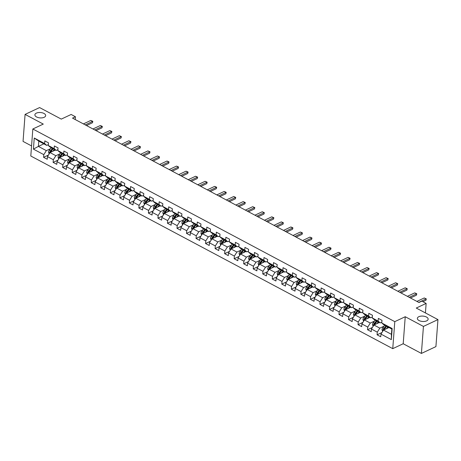 <?xml version="1.0" encoding="UTF-8"?>
<svg xmlns="http://www.w3.org/2000/svg" width="461" height="461" viewBox="0 0 461 461"><rect width="100%" height="100%" fill="white"/><g stroke="black" fill="none" stroke-linecap="round" stroke-linejoin="round"><path stroke-width="0.69" d="M418.842 316.701A5.405 2.697 -175.7 0 1 424.846 316.413A5.405 2.697 -175.7 0 1 428.142 319.185A5.405 2.697 -175.7 0 1 426.661 320.862A5.405 2.697 -175.7 0 1 420.657 321.15A5.405 2.697 -175.7 0 1 417.361 318.378A5.405 2.697 -175.7 0 1 418.842 316.701M36.367 113.129A5.405 2.697 -175.7 0 1 42.372 112.836A5.405 2.697 -175.7 0 1 45.668 115.613A5.405 2.697 -175.7 0 1 44.187 117.29A5.405 2.697 -175.7 0 1 38.182 117.578A5.405 2.697 -175.7 0 1 34.886 114.801A5.405 2.697 -175.7 0 1 36.367 113.129M421.406 353.431L435.922 346.603L437.95 319.594L423.434 326.423L405.236 316.73L394.783 321.645L392.755 348.654L403.202 343.745L421.406 353.431L423.434 326.423M394.783 321.645L32.835 128.994L30.801 156.008L392.755 348.654M32.835 128.994L43.282 124.084L25.078 114.397L23.05 141.406L31.561 145.935M25.078 114.397L39.594 107.569L61.278 119.111L71.15 114.466L75.425 116.742L72.521 118.108L418.957 302.502L421.861 301.137L426.137 303.413L416.266 308.057L437.95 319.594M388.946 327.523L383.494 330.088L391.435 334.317L391.833 329.056L383.892 324.832L381.789 323.005L381.99 320.337L378.325 318.39L378.124 321.052L372.258 317.934L372.459 315.266L368.794 313.319L368.593 315.981L362.732 312.863L362.934 310.195L359.269 308.248L359.067 310.91L353.201 307.792L353.403 305.124L349.738 303.177L349.536 305.839L343.675 302.721L343.877 300.053L340.212 298.106L340.011 300.768L334.144 297.645L334.346 294.982L330.681 293.035L330.479 295.697L324.619 292.574L324.821 289.911L321.156 287.958L320.954 290.626L315.088 287.503L315.289 284.84L311.624 282.887L311.423 285.555L305.562 282.432L305.764 279.769L302.099 277.816L301.897 280.484L296.031 277.361L296.233 274.698L292.568 272.745L292.366 275.413L286.506 272.29L286.707 269.627L283.042 267.674L282.841 270.342L276.975 267.219L277.176 264.556L273.511 262.603L273.31 265.265L267.449 262.148L267.651 259.48L263.986 257.532L263.784 260.194L257.918 257.077L258.12 254.409L254.455 252.461L254.253 255.123L248.393 252.006L248.594 249.338L244.929 247.39L244.728 250.052L238.861 246.935L239.063 244.267L235.398 242.319L235.196 244.981L229.336 241.864L229.538 239.196L225.873 237.248L225.671 239.91L219.805 236.787L220.006 234.125L216.342 232.177L216.14 234.839L210.279 231.716L210.481 229.054L206.816 227.106L206.614 229.768L200.748 226.645L200.95 223.983L197.285 222.029L197.083 224.697L191.223 221.574L191.424 218.912L187.76 216.958L187.558 219.626L181.692 216.503L181.893 213.841L178.228 211.887L178.027 214.555L172.166 211.432L172.368 208.77L168.703 206.816L168.501 209.484L162.635 206.361L162.837 203.699L159.172 201.745L158.97 204.407L153.11 201.29L153.311 198.628L149.646 196.674L149.445 199.336L143.578 196.219L143.78 193.551L140.115 191.603L139.914 194.265L134.053 191.148L134.255 188.48L130.59 186.532L130.388 189.194L124.522 186.077L124.724 183.409L121.059 181.461L120.857 184.123L114.996 181.006L115.198 178.338L111.533 176.39L111.332 179.052L105.465 175.929L105.667 173.267L102.002 171.319L101.8 173.981L95.94 170.858L96.142 168.196L92.477 166.248L92.275 168.91L86.409 165.787L86.61 163.125L82.945 161.171L82.744 163.839L76.883 160.716L77.085 158.054L73.42 156.1L73.218 158.768L67.352 155.645L67.554 152.983L63.889 151.029L63.687 153.697L57.827 150.574L58.028 147.912L54.363 145.958L54.162 148.626L48.296 145.503L48.497 142.841L44.832 140.887L44.631 143.555L34.252 138.023L33.417 149.122L38.401 146.408L46.342 150.638L50.618 148.626M381.789 323.005L392.173 328.532L391.337 339.624L380.953 334.098L380.751 336.766L377.086 334.813L381.95 332.531M33.417 149.122L43.801 154.648L43.599 157.31L47.264 159.264L47.466 156.602L53.326 159.719L53.124 162.387L56.789 164.335L56.991 161.673L62.857 164.79L62.656 167.458L66.321 169.406L66.522 166.744L72.383 169.861L72.181 172.529L75.846 174.477L76.048 171.815L81.914 174.932L81.712 177.6L85.377 179.548L85.579 176.886L91.439 180.003L91.238 182.671L94.903 184.619L95.104 181.957L100.971 185.08L100.769 187.742L104.434 189.69L104.635 187.028L110.496 190.151L110.294 192.813L113.959 194.767L114.161 192.099L120.027 195.222L119.825 197.884L123.49 199.838L123.692 197.17L129.553 200.293L129.351 202.955L133.016 204.909L133.217 202.241L139.084 205.364L138.882 208.026L142.547 209.98L142.749 207.312L148.609 210.435L148.407 213.097L152.072 215.051L152.274 212.383L158.14 215.506L157.939 218.168L161.604 220.122L161.805 217.459L167.666 220.577L167.464 223.245L171.129 225.193L171.331 222.53L177.197 225.648L176.995 228.316L180.66 230.264L180.862 227.601L186.722 230.719L186.521 233.387L190.186 235.335L190.387 232.672L196.253 235.79L196.052 238.458L199.717 240.406L199.918 237.743L205.779 240.861L205.577 243.529L209.242 245.477L209.444 242.814L215.31 245.938L215.108 248.6L218.773 250.548L218.975 247.885L224.835 251.009L224.634 253.671L228.299 255.619L228.5 252.956L234.367 256.08L234.165 258.742L237.83 260.695L238.032 258.027L243.892 261.151L243.69 263.813L247.355 265.767L247.557 263.098L253.423 266.222L253.222 268.884L256.886 270.838L257.088 268.169L262.949 271.293L262.747 273.955L266.412 275.909L266.614 273.24L272.48 276.364L272.278 279.026L275.943 280.98L276.145 278.317L282.005 281.435L281.804 284.097L285.468 286.05L285.67 283.388L291.536 286.506L291.335 289.174L295 291.122L295.201 288.459L301.062 291.577L300.86 294.245L304.525 296.192L304.727 293.53L310.593 296.648L310.391 299.316L314.056 301.264L314.252 298.601L320.118 301.719L319.917 304.387L323.582 306.335L323.783 303.672L329.65 306.796L329.448 309.458L333.113 311.406L333.309 308.743L339.175 311.867L338.973 314.529L342.638 316.477L342.84 313.814L348.706 316.938L348.504 319.6L352.169 321.553L352.365 318.885L358.232 322.008L358.03 324.671L361.695 326.624L361.897 323.956L367.763 327.08L367.561 329.742L371.226 331.695L371.422 329.027L377.288 332.151L377.086 334.813M372.258 317.934L374.361 319.761L380.227 322.884L381.852 322.118M384.111 326.129L379.829 328.14L373.969 325.017L379.42 322.452M380.227 322.884L378.124 321.052M377.288 332.151L379.829 328.14M371.422 329.027L373.969 325.017M362.732 312.863L364.835 314.69L370.696 317.808L372.327 317.047M374.58 321.052L370.304 323.069L364.438 319.946L369.889 317.381M370.696 317.808L368.593 315.981M367.763 327.08L370.304 323.069M361.897 323.956L364.438 319.946M353.201 307.792L355.304 309.619L361.17 312.737L362.795 311.97M365.054 315.981L360.773 317.998L354.912 314.875L360.364 312.31M361.17 312.737L359.067 310.91M358.232 322.008L360.773 317.998M352.365 318.885L354.912 314.875M343.675 302.721L345.779 304.548L351.639 307.666L353.27 306.899M355.523 310.91L351.247 312.921L345.381 309.804L350.833 307.239M351.639 307.666L349.536 305.839M348.706 316.938L351.247 312.921M342.84 313.814L345.381 309.804M334.144 297.645L336.248 299.477L342.114 302.595L343.739 301.828M345.998 305.839L341.716 307.85L335.856 304.733L341.307 302.168M342.114 302.595L340.011 300.768M339.175 311.867L341.716 307.85M333.309 308.743L335.856 304.733M324.619 292.574L326.722 294.406L332.583 297.524L334.213 296.757M336.467 300.768L332.191 302.779L326.325 299.662L331.776 297.097M332.583 297.524L330.479 295.697M329.65 306.796L332.191 302.779M323.783 303.672L326.325 299.662M315.088 287.503L317.191 289.329L323.057 292.453L324.682 291.686M326.941 295.697L322.66 297.708L316.799 294.591L322.251 292.026M323.057 292.453L320.954 290.626M320.118 301.719L322.66 297.708M314.252 298.601L316.799 294.591M305.562 282.432L307.666 284.258L313.526 287.382L315.157 286.615M317.41 290.626L313.134 292.637L307.268 289.52L312.719 286.955M313.526 287.382L311.423 285.555M310.593 296.648L313.134 292.637M304.727 293.53L307.268 289.52M296.031 277.361L298.134 279.187L304.001 282.311L305.626 281.544M307.885 285.555L303.603 287.566L297.743 284.443L303.194 281.878M304.001 282.311L301.897 280.484M301.062 291.577L303.603 287.566M295.201 288.459L297.743 284.443M286.506 272.29L288.609 274.116L294.47 277.24L296.1 276.473M298.353 280.484L294.078 282.495L288.211 279.372L293.663 276.807M294.47 277.24L292.366 275.413M291.536 286.506L294.078 282.495M285.67 283.388L288.211 279.372M276.975 267.219L279.078 269.045L284.944 272.169L286.569 271.402M288.828 275.413L284.546 277.424L278.686 274.301L284.137 271.736M284.944 272.169L282.841 270.342M282.005 281.435L284.546 277.424M276.145 278.317L278.686 274.301M267.449 262.148L269.552 263.974L275.413 267.098L277.044 266.331M279.297 270.342L275.021 272.353L269.155 269.23L274.606 266.665M275.413 267.098L273.31 265.265M272.48 276.364L275.021 272.353M266.614 273.24L269.155 269.23M257.918 257.077L260.021 258.903L265.888 262.027L267.513 261.26M269.771 265.271L265.49 267.282L259.629 264.159L265.081 261.594M265.888 262.027L263.784 260.194M262.949 271.293L265.49 267.282M257.088 268.169L259.629 264.159M248.393 252.006L250.496 253.832L256.356 256.956L257.987 256.189M260.24 260.194L255.964 262.211L250.098 259.088L255.55 256.523M256.356 256.956L254.253 255.123M253.423 266.222L255.964 262.211M247.557 263.098L250.098 259.088M238.861 246.935L240.965 248.761L246.831 251.879L248.456 251.118M250.715 255.123L246.433 257.14L240.573 254.017L246.024 251.452M246.831 251.879L244.728 250.052M243.892 261.151L246.433 257.14M238.032 258.027L240.573 254.017M229.336 241.864L231.439 243.69L237.3 246.808L238.931 246.041M241.184 250.052L236.908 252.063L231.042 248.946L236.493 246.381M237.3 246.808L235.196 244.981M234.367 256.08L236.908 252.063M228.5 252.956L231.042 248.946M219.805 236.787L221.908 238.619L227.774 241.737L229.399 240.97M231.658 244.981L227.377 246.992L221.516 243.875L226.968 241.31M227.774 241.737L225.671 239.91M224.835 251.009L227.377 246.992M218.975 247.885L221.516 243.875M210.279 231.716L212.383 233.548L218.243 236.666L219.874 235.899M222.127 239.91L217.851 241.921L211.985 238.804L217.436 236.239M218.243 236.666L216.14 234.839M215.31 245.938L217.851 241.921M209.444 242.814L211.985 238.804M200.748 226.645L202.852 228.477L208.718 231.595L210.343 230.828M212.602 234.839L208.32 236.85L202.46 233.733L207.911 231.168M208.718 231.595L206.614 229.768M205.779 240.861L208.32 236.85M199.918 237.743L202.46 233.733M191.223 221.574L193.326 223.401L199.187 226.524L200.817 225.757M203.071 229.768L198.795 231.779L192.929 228.662L198.38 226.097M199.187 226.524L197.083 224.697M196.253 235.79L198.795 231.779M190.387 232.672L192.929 228.662M181.692 216.503L183.795 218.33L189.661 221.453L191.286 220.686M193.545 224.697L189.264 226.708L183.403 223.585L188.854 221.026M189.661 221.453L187.558 219.626M186.722 230.719L189.264 226.708M180.862 227.601L183.403 223.585M172.166 211.432L174.27 213.259L180.13 216.382L181.761 215.615M184.014 219.626L179.738 221.637L173.872 218.514L179.323 215.95M180.13 216.382L178.027 214.555M177.197 225.648L179.738 221.637M171.331 222.53L173.872 218.514M162.635 206.361L164.738 208.188L170.605 211.311L172.23 210.544M174.489 214.555L170.207 216.566L164.346 213.443L169.798 210.879M170.605 211.311L168.501 209.484M167.666 220.577L170.207 216.566M161.805 217.459L164.346 213.443M153.11 201.29L155.213 203.117L161.073 206.24L162.704 205.473M164.957 209.484L160.682 211.495L154.815 208.372L160.267 205.808M161.073 206.24L158.97 204.407M158.14 215.506L160.682 211.495M152.274 212.383L154.815 208.372M143.578 196.219L145.682 198.046L151.548 201.169L153.173 200.402M155.432 204.413L151.15 206.424L145.29 203.301L150.741 200.737M151.548 201.169L149.445 199.336M148.609 210.435L151.15 206.424M142.749 207.312L145.29 203.301M134.053 191.148L136.156 192.975L142.017 196.098L143.648 195.331M145.901 199.336L141.625 201.353L135.759 198.23L141.21 195.666M142.017 196.098L139.914 194.265M139.084 205.364L141.625 201.353M133.217 202.241L135.759 198.23M124.522 186.077L126.625 187.904L132.491 191.021L134.116 190.26M136.375 194.265L132.094 196.282L126.233 193.159L131.685 190.595M132.491 191.021L130.388 189.194M129.553 200.293L132.094 196.282M123.692 197.17L126.233 193.159M114.996 181.006L117.1 182.833L122.96 185.95L124.591 185.184M126.844 189.194L122.568 191.206L116.702 188.088L122.153 185.524M122.96 185.95L120.857 184.123M120.027 195.222L122.568 191.206M114.161 192.099L116.702 188.088M105.465 175.929L107.569 177.762L113.435 180.879L115.06 180.113M117.319 184.123L113.037 186.135L107.177 183.017L112.628 180.453M113.435 180.879L111.332 179.052M110.496 190.151L113.037 186.135M104.635 187.028L107.177 183.017M95.94 170.858L98.043 172.691L103.904 175.808L105.534 175.042M107.788 179.052L103.512 181.064L97.646 177.946L103.097 175.382M103.904 175.808L101.8 173.981M100.971 185.08L103.512 181.064M95.104 181.957L97.646 177.946M86.409 165.787L88.512 167.62L94.378 170.737L96.003 169.971M98.262 173.981L93.981 175.993L88.12 172.875L93.571 170.311M94.378 170.737L92.275 168.91M91.439 180.003L93.981 175.993M85.579 176.886L88.12 172.875M76.883 160.716L78.987 162.543L84.847 165.666L86.478 164.9M88.731 168.91L84.455 170.922L78.589 167.804L84.04 165.24M84.847 165.666L82.744 163.839M81.914 174.932L84.455 170.922M76.048 171.815L78.589 167.804M67.352 155.645L69.455 157.472L75.322 160.595L76.947 159.829M79.206 163.839L74.924 165.851L69.064 162.733L74.515 160.169M75.322 160.595L73.218 158.768M72.383 169.861L74.924 165.851M66.522 166.744L69.064 162.733M57.827 150.574L59.93 152.401L65.79 155.524L67.421 154.758M69.674 158.768L65.399 160.78L59.532 157.656L64.984 155.092M65.79 155.524L63.687 153.697M62.857 164.79L65.399 160.78M56.991 161.673L59.532 157.656M48.296 145.503L50.399 147.33L56.265 150.453L57.89 149.687M60.149 153.697L55.867 155.709L50.007 152.585L55.458 150.021M56.265 150.453L54.162 148.626M53.326 159.719L55.867 155.709M47.466 156.602L50.007 152.585M34.252 138.023L38.793 141.152L46.734 145.382L48.365 144.616M43.853 143.844L38.401 146.408L38.793 141.152M46.734 145.382L44.631 143.555M43.801 154.648L46.342 150.638M425.422 312.927L426.137 303.413M75.212 119.543L75.425 116.742M391.337 339.624L391.435 334.317M391.833 329.056L392.173 328.532M380.953 334.098L383.494 330.088M43.599 157.31L48.457 155.029M53.124 162.387L57.988 160.1M62.656 167.458L67.513 165.171M72.181 172.529L77.045 170.242M81.712 177.6L86.57 175.313M91.238 182.671L96.101 180.384M100.769 187.742L105.627 185.455M110.294 192.813L115.158 190.526M119.825 197.884L124.683 195.597M129.351 202.955L134.214 200.673M138.882 208.026L143.74 205.744M148.407 213.097L153.271 210.815M157.939 218.168L162.796 215.886M167.464 223.245L172.328 220.957M176.995 228.316L181.853 226.028M186.521 233.387L191.384 231.099M196.052 238.458L200.91 236.17M205.577 243.529L210.441 241.241M215.108 248.6L219.966 246.312M224.634 253.671L229.497 251.383M234.165 258.742L239.023 256.454M243.69 263.813L248.554 261.525M253.222 268.884L258.079 266.602M262.747 273.955L267.611 271.673M272.278 279.026L277.136 276.744M281.804 284.097L286.667 281.815M291.335 289.174L296.192 286.886M300.86 294.245L305.724 291.957M310.391 299.316L315.249 297.028M319.917 304.387L324.78 302.099M329.448 309.458L334.306 307.17M338.973 314.529L343.837 312.241M348.504 319.6L353.362 317.312M358.03 324.671L362.893 322.383M367.561 329.742L372.419 327.46M405.236 316.73L403.202 343.745M83.418 123.911L90.736 120.471L91.906 120.903L92.822 121.393L92.471 122.759L86.512 125.559M90.736 120.471L92.569 121.445L85.25 124.885M92.822 121.393L92.471 122.759M54.231 150.597L54.934 149.744M52.854 151.248L54.346 149.433M49.143 153.951L48.52 152.101A2.236 1.285 -62 0 1 49.333 150.194L51.292 147.808M50.595 152.309A2.236 1.285 -62 0 1 51.229 151.202L53.182 148.811M52.45 148.425L50.491 150.81A2.236 1.285 118 0 0 49.794 152.136L49.932 152.7M49.794 152.136L50.629 151.744A1.141 0.651 -62 0 1 50.848 151.41L53.038 148.736M92.943 128.982L100.262 125.542L101.437 125.974L102.354 126.464L101.996 127.83L96.044 130.63M100.262 125.542L102.094 126.516L94.776 129.956M102.354 126.464L101.996 127.83M102.475 134.053L109.793 130.613L110.963 131.045L111.879 131.535L111.527 132.901L105.569 135.701M109.793 130.613L111.625 131.587L104.307 135.027M111.879 131.535L111.527 132.901M63.762 155.674L64.459 154.815M62.385 156.319L63.872 154.504M58.668 159.022L58.046 157.172A2.236 1.285 -62 0 1 58.858 155.265L60.817 152.879M60.126 157.38A2.236 1.285 -62 0 1 60.754 156.273L62.713 153.882M61.981 153.496L60.022 155.881A2.236 1.285 118 0 0 59.319 157.207L59.457 157.771M59.319 157.207L60.155 156.815A1.141 0.651 -62 0 1 60.374 156.481L62.569 153.807M73.287 160.745L73.991 159.886M71.91 161.39L73.403 159.575M68.199 164.093L67.577 162.243A2.236 1.285 -62 0 1 68.389 160.336L70.349 157.95M69.651 162.451A2.236 1.285 -62 0 1 70.285 161.344L72.239 158.959M71.507 158.567L69.548 160.952A2.236 1.285 118 0 0 68.85 162.278L68.989 162.848M68.85 162.278L69.686 161.886A1.141 0.651 -62 0 1 69.905 161.552L72.095 158.878M112 139.124L119.318 135.684L121.41 136.606L121.053 137.972L115.1 140.772M119.318 135.684L121.151 136.658L113.832 140.098M121.41 136.606L121.053 137.972M121.531 144.195L128.85 140.755L130.936 141.677L130.584 143.043L124.626 145.843M128.85 140.755L130.682 141.729L123.364 145.169M130.936 141.677L130.584 143.043M131.057 149.266L138.375 145.826L140.467 146.748L140.109 148.114L134.157 150.914M138.375 145.826L140.207 146.8L132.889 150.24M140.467 146.748L140.109 148.114M82.819 165.816L83.516 164.957M81.441 166.461L82.928 164.646M77.725 169.164L77.102 167.314A2.236 1.285 -62 0 1 77.915 165.407L79.874 163.021M79.183 167.522A2.236 1.285 -62 0 1 79.811 166.415L81.77 164.03M81.038 163.638L79.079 166.023A2.236 1.285 118 0 0 78.376 167.355L78.514 167.919M78.376 167.355L79.211 166.957A1.141 0.651 -62 0 1 79.43 166.623L81.626 163.949M92.344 170.887L93.047 170.028M90.967 171.532L92.459 169.717M87.256 174.235L86.633 172.385A2.236 1.285 -62 0 1 87.446 170.478L89.405 168.092M88.708 172.593A2.236 1.285 -62 0 1 89.342 171.486L91.295 169.101M90.563 168.709L88.604 171.094A2.236 1.285 118 0 0 87.907 172.426L88.045 172.99M87.907 172.426L88.743 172.028A1.141 0.651 -62 0 1 88.961 171.694L91.151 169.02M101.875 175.958L102.573 175.099M100.498 176.603L101.985 174.788M96.781 179.306L96.159 177.456A2.236 1.285 -62 0 1 96.971 175.549L98.931 173.163M98.239 177.664A2.236 1.285 -62 0 1 98.867 176.557L100.826 174.172M100.095 173.78L98.135 176.171A2.236 1.285 118 0 0 97.432 177.497L97.571 178.061M97.432 177.497L98.268 177.105A1.141 0.651 -62 0 1 98.487 176.765L100.682 174.091M111.401 181.029L112.104 180.17M110.023 181.674L111.516 179.859M106.312 184.377L105.69 182.527A2.236 1.285 -62 0 1 106.503 180.62L108.462 178.234M107.765 182.735A2.236 1.285 -62 0 1 108.398 181.628L110.352 179.243M109.62 178.851L107.661 181.242A2.236 1.285 118 0 0 106.964 182.568L107.102 183.132M106.964 182.568L107.799 182.176A1.141 0.651 -62 0 1 108.018 181.841L110.208 179.168M120.932 186.1L121.629 185.247M119.555 186.745L121.041 184.93M115.838 189.454L115.215 187.604A2.236 1.285 -62 0 1 116.028 185.697L117.987 183.305M117.296 187.811A2.236 1.285 -62 0 1 117.924 186.699L119.883 184.314M119.151 183.922L117.192 186.313A2.236 1.285 118 0 0 116.489 187.639L116.627 188.203M116.489 187.639L117.325 187.247A1.141 0.651 -62 0 1 117.543 186.912L119.739 184.239M130.457 191.171L131.16 190.318M129.08 191.816L130.572 190.001M125.369 194.525L124.747 192.675A2.236 1.285 -62 0 1 125.559 190.768L127.518 188.376M126.821 192.882A2.236 1.285 -62 0 1 127.455 191.776L129.408 189.385M128.677 188.993L126.717 191.384A2.236 1.285 118 0 0 126.02 192.71L126.158 193.274M126.02 192.71L126.856 192.318A1.141 0.651 -62 0 1 127.075 191.983L129.264 189.31M139.988 196.242L140.686 195.389M138.611 196.887L140.098 195.072M134.894 199.596L134.272 197.746A2.236 1.285 -62 0 1 135.085 195.839L137.044 193.447M136.352 197.953A2.236 1.285 -62 0 1 136.98 196.847L138.94 194.456M138.208 194.064L136.249 196.455A2.236 1.285 118 0 0 135.546 197.781L135.684 198.345M135.546 197.781L136.381 197.389A1.141 0.651 -62 0 1 136.6 197.054L138.796 194.381M149.514 201.313L150.217 200.46M148.137 201.964L149.629 200.143M144.426 204.667L143.803 202.817A2.236 1.285 -62 0 1 144.616 200.91L146.575 198.518M145.878 203.024A2.236 1.285 -62 0 1 146.512 201.918L148.465 199.527M147.733 199.14L145.774 201.526A2.236 1.285 118 0 0 145.077 202.852L145.215 203.416M145.077 202.852L145.912 202.46A1.141 0.651 -62 0 1 146.131 202.125L148.321 199.452M159.045 206.384L159.742 205.531M157.668 207.035L159.154 205.214M153.951 209.738L153.329 207.888A2.236 1.285 -62 0 1 154.141 205.981L156.1 203.589M155.409 208.095A2.236 1.285 -62 0 1 156.037 206.989L157.996 204.598M157.264 204.211L155.305 206.597A2.236 1.285 118 0 0 154.602 207.923L154.74 208.487M154.602 207.923L155.438 207.531A1.141 0.651 -62 0 1 155.657 207.196L157.852 204.523M168.57 211.455L169.273 210.602M167.193 212.106L168.686 210.291M163.482 214.809L162.86 212.959A2.236 1.285 -62 0 1 163.672 211.052L165.632 208.66M164.934 213.166A2.236 1.285 -62 0 1 165.568 212.06L167.522 209.669M166.79 209.282L164.831 211.668A2.236 1.285 118 0 0 164.133 212.994L164.272 213.558M164.133 212.994L164.969 212.602A1.141 0.651 -62 0 1 165.188 212.267L167.378 209.594M178.102 216.526L178.799 215.673M176.724 217.177L178.211 215.362M173.008 219.88L172.385 218.03A2.236 1.285 -62 0 1 173.198 216.123L175.157 213.737M174.465 218.237A2.236 1.285 -62 0 1 175.094 217.131L177.053 214.74M176.321 214.353L174.362 216.739A2.236 1.285 118 0 0 173.659 218.065L173.797 218.629M173.659 218.065L174.494 217.673A1.141 0.651 -62 0 1 174.713 217.338L176.909 214.665M187.627 221.603L188.33 220.744M186.25 222.248L187.742 220.433M182.539 224.951L181.916 223.101A2.236 1.285 -62 0 1 182.729 221.194L184.688 218.808M183.991 223.308A2.236 1.285 -62 0 1 184.625 222.202L186.578 219.816M185.846 219.424L183.887 221.81A2.236 1.285 118 0 0 183.19 223.136L183.328 223.706M183.19 223.136L184.025 222.744A1.141 0.651 -62 0 1 184.244 222.409L186.434 219.736M197.158 226.674L197.855 225.815M195.781 227.319L197.268 225.504M192.064 230.022L191.442 228.172A2.236 1.285 -62 0 1 192.254 226.265L194.214 223.879M193.522 228.379A2.236 1.285 -62 0 1 194.15 227.273L196.109 224.887M195.378 224.495L193.418 226.881A2.236 1.285 118 0 0 192.715 228.212L192.854 228.777M192.715 228.212L193.551 227.815A1.141 0.651 -62 0 1 193.77 227.48L195.965 224.807M206.684 231.745L207.387 230.886M205.306 232.39L206.799 230.575M201.595 235.093L200.973 233.243A2.236 1.285 -62 0 1 201.785 231.336L203.745 228.95M203.047 233.45A2.236 1.285 -62 0 1 203.681 232.344L205.635 229.958M204.903 229.566L202.944 231.952A2.236 1.285 118 0 0 202.246 233.283L202.385 233.848M202.246 233.283L203.082 232.886A1.141 0.651 -62 0 1 203.301 232.551L205.491 229.878M216.215 236.816L216.912 235.957M214.838 237.461L216.324 235.646M211.121 240.164L210.498 238.314A2.236 1.285 -62 0 1 211.311 236.407L213.27 234.021M212.579 238.521A2.236 1.285 -62 0 1 213.207 237.415L215.166 235.029M214.434 234.637L212.475 237.029A2.236 1.285 118 0 0 211.772 238.354L211.91 238.919M211.772 238.354L212.607 237.962A1.141 0.651 -62 0 1 212.826 237.622L215.022 234.949M225.74 241.887L226.443 241.028M224.363 242.532L225.855 240.717M220.652 245.235L220.03 243.385A2.236 1.285 -62 0 1 220.842 241.478L222.801 239.092M222.104 243.592A2.236 1.285 -62 0 1 222.738 242.486L224.691 240.1M223.96 239.708L222 242.1A2.236 1.285 118 0 0 221.303 243.425L221.441 243.99M221.303 243.425L222.139 243.033A1.141 0.651 -62 0 1 222.358 242.699L224.547 240.025M235.271 246.958L235.969 246.099M233.894 247.603L235.381 245.788M230.177 250.311L229.555 248.462A2.236 1.285 -62 0 1 230.367 246.554L232.327 244.163M231.635 248.669A2.236 1.285 -62 0 1 232.263 247.557L234.223 245.171M233.491 244.779L231.531 247.171A2.236 1.285 118 0 0 230.828 248.496L230.967 249.061M230.828 248.496L231.664 248.104A1.141 0.651 -62 0 1 231.883 247.77L234.079 245.096M244.797 252.029L245.5 251.176M243.42 252.674L244.912 250.859M239.708 255.382L239.086 253.533A2.236 1.285 -62 0 1 239.899 251.625L241.858 249.234M241.161 253.74A2.236 1.285 -62 0 1 241.789 252.628L243.748 250.242M243.016 249.85L241.057 252.242A2.236 1.285 118 0 0 240.36 253.567L240.498 254.132M240.36 253.567L241.195 253.175A1.141 0.651 -62 0 1 241.414 252.841L243.604 250.167M254.328 257.1L255.025 256.247M252.951 257.745L254.437 255.93M249.234 260.453L248.612 258.604A2.236 1.285 -62 0 1 249.424 256.696L251.383 254.305M250.692 258.811A2.236 1.285 -62 0 1 251.32 257.705L253.279 255.313M252.547 254.921L250.588 257.313A2.236 1.285 118 0 0 249.885 258.638L250.023 259.203M249.885 258.638L250.721 258.246A1.141 0.651 -62 0 1 250.94 257.912L253.135 255.238M140.588 154.337L147.906 150.897L149.992 151.819L149.641 153.185L143.682 155.985M147.906 150.897L149.739 151.871L142.42 155.311M149.992 151.819L149.641 153.185M150.113 159.408L157.431 155.968L159.523 156.89L159.166 158.256L153.213 161.056M157.431 155.968L159.264 156.942L151.946 160.388M159.523 156.89L159.166 158.256M159.644 164.479L166.963 161.039L168.132 161.477L169.049 161.967L168.697 163.327L162.739 166.127M166.963 161.039L168.795 162.013L161.477 165.459M169.049 161.967L168.697 163.327M169.17 169.55L176.488 166.11L177.664 166.548L178.58 167.038L178.223 168.403L172.27 171.204M176.488 166.11L178.321 167.089L171.002 170.53M178.58 167.038L178.223 168.403M178.701 174.627L186.019 171.181L187.189 171.619L188.105 172.109L187.754 173.474L181.795 176.275M186.019 171.181L187.852 172.16L180.533 175.601M188.105 172.109L187.754 173.474M188.226 179.698L195.545 176.252L196.72 176.69L197.636 177.18L197.279 178.545L191.327 181.346M195.545 176.252L197.377 177.231L190.059 180.672M197.636 177.18L197.279 178.545M197.757 184.769L205.076 181.323L206.246 181.761L207.162 182.251L206.81 183.616L200.852 186.417M205.076 181.323L206.908 182.302L199.59 185.743M207.162 182.251L206.81 183.616M207.283 189.84L214.601 186.4L215.777 186.832L216.693 187.322L216.336 188.687L210.383 191.488M214.601 186.4L216.434 187.373L209.115 190.814M216.693 187.322L216.336 188.687M216.814 194.911L224.132 191.471L225.302 191.903L226.218 192.393L225.867 193.758L219.909 196.559M224.132 191.471L225.965 192.444L218.647 195.885M226.218 192.393L225.867 193.758M226.339 199.982L233.658 196.542L234.833 196.974L235.75 197.464L235.392 198.829L229.44 201.63M233.658 196.542L235.49 197.515L228.172 200.956M235.75 197.464L235.392 198.829M235.871 205.053L243.189 201.613L245.275 202.535L244.924 203.9L238.965 206.701M243.189 201.613L245.022 202.586L237.703 206.027M245.275 202.535L244.924 203.9M245.396 210.124L252.714 206.684L254.806 207.606L254.449 208.971L248.496 211.772M252.714 206.684L254.547 207.657L247.229 211.098M254.806 207.606L254.449 208.971M254.927 215.195L262.246 211.755L264.332 212.677L263.98 214.042L258.022 216.843M262.246 211.755L264.078 212.728L256.76 216.169M264.332 212.677L263.98 214.042M264.453 220.266L271.771 216.826L273.863 217.748L273.506 219.113L267.553 221.914M271.771 216.826L273.604 217.799L266.285 221.245M273.863 217.748L273.506 219.113M273.984 225.337L281.302 221.897L282.472 222.335L283.388 222.824L283.037 224.184L277.078 226.985M281.302 221.897L283.135 222.87L275.816 226.316M283.388 222.824L283.037 224.184M283.509 230.408L290.828 226.968L292.003 227.406L292.919 227.895L292.562 229.255L286.609 232.056M290.828 226.968L292.66 227.941L285.342 231.387M292.919 227.895L292.562 229.255M293.04 235.485L300.359 232.039L301.529 232.477L302.445 232.966L302.093 234.332L296.135 237.133M300.359 232.039L302.191 233.018L294.873 236.458M302.445 232.966L302.093 234.332M302.566 240.556L309.884 237.11L311.06 237.548L311.976 238.037L311.619 239.403L305.666 242.204M309.884 237.11L311.717 238.089L304.398 241.529M311.976 238.037L311.619 239.403M312.097 245.627L319.415 242.181L320.585 242.619L321.501 243.108L321.15 244.474L315.191 247.275M319.415 242.181L321.248 243.16L313.929 246.6M321.501 243.108L321.15 244.474M321.622 250.698L328.941 247.257L330.116 247.69L331.033 248.179L330.675 249.545L324.723 252.346M328.941 247.257L330.773 248.231L323.455 251.671M331.033 248.179L330.675 249.545M331.154 255.769L338.472 252.328L339.642 252.761L340.558 253.25L340.206 254.616L334.248 257.417M338.472 252.328L340.304 253.302L332.986 256.742M340.558 253.25L340.206 254.616M340.679 260.84L347.997 257.399L349.173 257.832L350.089 258.321L349.732 259.687L343.779 262.488M347.997 257.399L349.83 258.373L342.511 261.813M350.089 258.321L349.732 259.687M350.21 265.911L357.529 262.47L359.615 263.392L359.263 264.758L353.305 267.559M357.529 262.47L359.361 263.444L352.043 266.884M359.615 263.392L359.263 264.758M359.736 270.982L367.054 267.541L369.146 268.463L368.788 269.829L362.836 272.63M367.054 267.541L368.886 268.515L361.568 271.955M369.146 268.463L368.788 269.829M369.267 276.053L376.585 272.612L378.671 273.534L378.32 274.9L372.361 277.701M376.585 272.612L378.418 273.586L371.099 277.026M378.671 273.534L378.32 274.9M263.853 262.171L264.556 261.318M262.476 262.816L263.969 261.001M258.765 265.524L258.143 263.675A2.236 1.285 -62 0 1 258.955 261.767L260.914 259.376M260.217 263.882A2.236 1.285 -62 0 1 260.845 262.776L262.805 260.384M262.073 259.992L260.113 262.384A2.236 1.285 118 0 0 259.416 263.709L259.555 264.274M259.416 263.709L260.252 263.317A1.141 0.651 -62 0 1 260.471 262.983L262.661 260.309M273.385 267.242L274.082 266.389M272.007 267.893L273.494 266.072M268.29 270.595L267.668 268.746A2.236 1.285 -62 0 1 268.481 266.838L270.44 264.447M269.748 268.953A2.236 1.285 -62 0 1 270.377 267.847L272.336 265.455M271.604 265.069L269.645 267.455A2.236 1.285 118 0 0 268.942 268.78L269.08 269.345M268.942 268.78L269.777 268.388A1.141 0.651 -62 0 1 269.996 268.054L272.192 265.38M282.91 272.313L283.613 271.46M281.533 272.964L283.025 271.149M277.822 275.666L277.199 273.817A2.236 1.285 -62 0 1 278.012 271.909L279.971 269.518M279.274 274.024A2.236 1.285 -62 0 1 279.902 272.918L281.861 270.526M281.129 270.14L279.17 272.526A2.236 1.285 118 0 0 278.473 273.851L278.611 274.416M278.473 273.851L279.308 273.459A1.141 0.651 -62 0 1 279.527 273.125L281.717 270.451M292.441 277.384L293.138 276.531M291.064 278.035L292.551 276.22M287.347 280.737L286.725 278.888A2.236 1.285 -62 0 1 287.537 276.98L289.496 274.595M288.805 279.095A2.236 1.285 -62 0 1 289.433 277.989L291.392 275.597M290.661 275.211L288.701 277.597A2.236 1.285 118 0 0 287.998 278.922L288.137 279.487M287.998 278.922L288.834 278.53A1.141 0.651 -62 0 1 289.053 278.196L291.248 275.522M301.967 282.46L302.67 281.602M300.589 283.106L302.082 281.291M296.878 285.808L296.256 283.959A2.236 1.285 -62 0 1 297.068 282.051L299.028 279.666M298.33 284.166A2.236 1.285 -62 0 1 298.959 283.06L300.918 280.668M300.186 280.282L298.227 282.668A2.236 1.285 118 0 0 297.529 283.993L297.668 284.564M297.529 283.993L298.365 283.601A1.141 0.651 -62 0 1 298.584 283.267L300.774 280.593M311.498 287.531L312.195 286.673M310.12 288.177L311.607 286.362M306.404 290.879L305.781 289.03A2.236 1.285 -62 0 1 306.594 287.122L308.553 284.737M307.862 289.237A2.236 1.285 -62 0 1 308.49 288.131L310.449 285.745M309.717 285.353L307.758 287.739A2.236 1.285 118 0 0 307.055 289.07L307.193 289.635M307.055 289.07L307.89 288.672A1.141 0.651 -62 0 1 308.109 288.338L310.305 285.664M321.023 292.602L321.726 291.744M319.646 293.248L321.138 291.433M315.935 295.95L315.312 294.101A2.236 1.285 -62 0 1 316.125 292.193L318.084 289.808M317.387 294.308A2.236 1.285 -62 0 1 318.015 293.202L319.974 290.816M319.243 290.424L317.283 292.81A2.236 1.285 118 0 0 316.586 294.141L316.724 294.706M316.586 294.141L317.422 293.743A1.141 0.651 -62 0 1 317.641 293.409L319.83 290.735M330.554 297.673L331.252 296.815M329.177 298.319L330.664 296.504M325.46 301.021L324.838 299.172A2.236 1.285 -62 0 1 325.65 297.264L327.61 294.879M326.918 299.379A2.236 1.285 -62 0 1 327.546 298.273L329.506 295.887M328.774 295.495L326.814 297.887A2.236 1.285 118 0 0 326.111 299.212L326.25 299.777M326.111 299.212L326.947 298.82A1.141 0.651 -62 0 1 327.166 298.48L329.361 295.806M340.08 302.744L340.783 301.886M338.702 303.39L340.195 301.575M334.991 306.092L334.369 304.243A2.236 1.285 -62 0 1 335.182 302.335L337.141 299.95M336.444 304.45A2.236 1.285 -62 0 1 337.072 303.344L339.031 300.958M338.299 300.566L336.34 302.958A2.236 1.285 118 0 0 335.643 304.283L335.781 304.848M335.643 304.283L336.478 303.891A1.141 0.651 -62 0 1 336.697 303.557L338.887 300.877M378.792 281.124L386.111 277.683L388.202 278.605L387.845 279.971L381.892 282.772M386.111 277.683L387.943 278.657L380.625 282.097M388.202 278.605L387.845 279.971M349.611 307.815L350.308 306.957M348.234 308.461L349.72 306.646M344.517 311.163L343.894 309.314A2.236 1.285 -62 0 1 344.707 307.406L346.666 305.021M345.975 309.527A2.236 1.285 -62 0 1 346.603 308.415L348.562 306.029M347.83 305.637L345.871 308.029A2.236 1.285 118 0 0 345.168 309.354L345.306 309.919M345.168 309.354L346.004 308.962A1.141 0.651 -62 0 1 346.223 308.628L348.418 305.954M388.323 286.195L395.642 282.754L397.728 283.676L397.376 285.042L391.418 287.843M395.642 282.754L397.474 283.728L390.156 287.174M397.728 283.676L397.376 285.042M359.136 312.886L359.839 312.034M357.759 313.532L359.252 311.717M354.048 316.24L353.426 314.39A2.236 1.285 -62 0 1 354.238 312.483L356.197 310.092M355.5 314.598A2.236 1.285 -62 0 1 356.128 313.486L358.088 311.1M357.356 310.708L355.396 313.1A2.236 1.285 118 0 0 354.699 314.425L354.837 314.99M354.699 314.425L355.535 314.033A1.141 0.651 -62 0 1 355.754 313.699L357.943 311.025M397.849 291.266L405.167 287.825L406.343 288.263L407.253 288.753L406.902 290.113L400.949 292.914M405.167 287.825L407 288.799L399.681 292.245M407.253 288.753L406.902 290.113M368.667 317.957L369.365 317.105M367.29 318.603L368.777 316.788M363.573 321.311L362.951 319.461A2.236 1.285 -62 0 1 363.764 317.554L365.723 315.163M365.031 319.669A2.236 1.285 -62 0 1 365.659 318.563L367.619 316.171M366.887 315.779L364.928 318.171A2.236 1.285 118 0 0 364.225 319.496L364.363 320.061M364.225 319.496L365.06 319.104A1.141 0.651 -62 0 1 365.279 318.77L367.475 316.096M407.38 296.337L414.698 292.896L415.868 293.334L416.784 293.824L416.433 295.19L410.474 297.99M414.698 292.896L416.531 293.876L409.212 297.316M416.784 293.824L416.433 295.19M378.193 323.028L378.896 322.176M376.816 323.674L378.308 321.859M373.105 326.382L372.482 324.532A2.236 1.285 -62 0 1 373.295 322.625L375.254 320.234M374.557 324.74A2.236 1.285 -62 0 1 375.185 323.634L377.144 321.242M376.412 320.85L374.453 323.242A2.236 1.285 118 0 0 373.756 324.567L373.894 325.132M373.756 324.567L374.591 324.175A1.141 0.651 -62 0 1 374.81 323.841L377 321.167M416.905 301.413L424.224 297.967L426.31 298.895L425.958 300.261L422.904 301.696M424.224 297.967L426.056 298.947L418.738 302.387M426.31 298.895L425.958 300.261M387.724 328.099L388.421 327.247M386.347 328.751L387.834 326.93M382.63 331.453L382.008 329.603A2.236 1.285 -62 0 1 382.82 327.696L384.779 325.305M384.088 329.811A2.236 1.285 -62 0 1 384.716 328.705L386.675 326.313M385.943 325.927L383.984 328.313A2.236 1.285 118 0 0 383.281 329.638L383.419 330.203M383.281 329.638L384.117 329.246A1.141 0.651 -62 0 1 384.336 328.912L386.531 326.238M48.532 152.147L49.84 152.845M51.229 151.202L52.035 151.634M49.333 150.194L50.491 150.81M58.057 157.218L59.371 157.916M60.754 156.273L61.567 156.705M58.858 155.265L60.022 155.881M67.588 162.289L68.896 162.987M70.285 161.344L71.092 161.776M68.389 160.336L69.548 160.952M77.114 167.36L78.428 168.058M79.811 166.415L80.623 166.847M77.915 165.407L79.079 166.023M86.645 172.431L87.953 173.129M89.342 171.486L90.149 171.918M87.446 170.478L88.604 171.094M96.17 177.502L97.484 178.2M98.867 176.557L99.68 176.989M96.971 175.549L98.135 176.171M105.702 182.573L107.01 183.271M108.398 181.628L109.205 182.06M106.503 180.62L107.661 181.242M115.227 187.644L116.541 188.342M117.924 186.699L118.736 187.131M116.028 185.697L117.192 186.313M124.758 192.715L126.066 193.413M127.455 191.776L128.262 192.202M125.559 190.768L126.717 191.384M134.284 197.786L135.597 198.489M136.98 196.847L137.793 197.273M135.085 195.839L136.249 196.455M143.815 202.863L145.123 203.56M146.512 201.918L147.318 202.344M144.616 200.91L145.774 201.526M153.34 207.934L154.654 208.631M156.037 206.989L156.849 207.421M154.141 205.981L155.305 206.597M162.871 213.005L164.179 213.702M165.568 212.06L166.375 212.492M163.672 211.052L164.831 211.668M172.397 218.076L173.711 218.773M175.094 217.131L175.906 217.563M173.198 216.123L174.362 216.739M181.928 223.147L183.236 223.844M184.625 222.202L185.431 222.634M182.729 221.194L183.887 221.81M191.453 228.218L192.767 228.915M194.15 227.273L194.963 227.705M192.254 226.265L193.418 226.881M200.984 233.289L202.293 233.986M203.681 232.344L204.488 232.776M201.785 231.336L202.944 231.952M210.51 238.36L211.824 239.057M213.207 237.415L214.019 237.847M211.311 236.407L212.475 237.029M220.041 243.431L221.349 244.128M222.738 242.486L223.545 242.918M220.842 241.478L222 242.1M229.566 248.502L230.88 249.199M232.263 247.557L233.07 247.989M230.367 246.554L231.531 247.171M239.098 253.573L240.406 254.27M241.789 252.628L242.601 253.06M239.899 251.625L241.057 252.242M248.623 258.644L249.937 259.347M251.32 257.705L252.127 258.131M249.424 256.696L250.588 257.313M258.154 263.721L259.462 264.418M260.845 262.776L261.658 263.202M258.955 261.767L260.113 262.384M267.68 268.792L268.994 269.489M270.377 267.847L271.183 268.273M268.481 266.838L269.645 267.455M277.211 273.863L278.519 274.56M279.902 272.918L280.714 273.35M278.012 271.909L279.17 272.526M286.736 278.934L288.05 279.631M289.433 277.989L290.24 278.421M287.537 276.98L288.701 277.597M296.267 284.005L297.576 284.702M298.959 283.06L299.771 283.492M297.068 282.051L298.227 282.668M305.793 289.076L307.107 289.773M308.49 288.131L309.296 288.563M306.594 287.122L307.758 287.739M315.324 294.147L316.632 294.844M318.015 293.202L318.828 293.634M316.125 292.193L317.283 292.81M324.849 299.218L326.163 299.915M327.546 298.273L328.353 298.705M325.65 297.264L326.814 297.887M334.381 304.289L335.689 304.986M337.072 303.344L337.884 303.776M335.182 302.335L336.34 302.958M343.906 309.36L345.22 310.057M346.603 308.415L347.41 308.847M344.707 307.406L345.871 308.029M353.437 314.431L354.745 315.128M356.128 313.486L356.941 313.918M354.238 312.483L355.396 313.1M362.963 319.502L364.276 320.205M365.659 318.563L366.466 318.989M363.764 317.554L364.928 318.171M372.494 324.579L373.802 325.276M375.185 323.634L375.997 324.06M373.295 322.625L374.453 323.242M382.019 329.65L383.333 330.347M384.716 328.705L385.523 329.131M382.82 327.696L383.984 328.313"/></g></svg>
